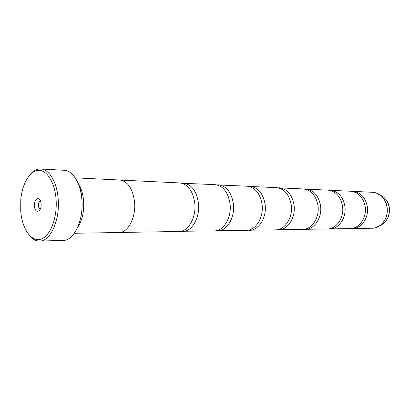 <?xml version="1.0" encoding="UTF-8"?>
<svg xmlns="http://www.w3.org/2000/svg" width="410" height="410" viewBox="0 0 410 410"><rect width="100%" height="100%" fill="white"/><g stroke="black" fill="none" stroke-linecap="round" stroke-linejoin="round"><path stroke-width="0.61" d="M328.487 228.913L350.135 228.606C359.201 228.79 367.022 217.541 365.151 206.517C363.219 197.302 358.412 192.213 350.729 191.244L329.102 190.25M303.866 229.313L327.308 228.985C336.477 229.19 344.41 217.479 342.514 206.01C340.566 196.421 335.703 191.132 327.923 190.137L304.502 189.066M277.109 229.749L302.585 229.405C311.846 229.62 319.872 217.418 317.965 205.461C315.992 195.467 311.082 189.963 303.226 188.938L277.775 187.785M247.932 230.22L275.715 229.856C285.047 230.092 293.165 217.351 291.238 204.862C289.255 194.432 284.304 188.687 276.381 187.636L248.624 186.391M215.988 230.733L246.41 230.348C255.789 230.604 263.973 217.274 262.046 204.206C260.053 193.294 255.071 187.298 247.107 186.217L216.716 184.869M180.871 231.286L214.317 230.886C223.716 231.168 231.942 217.192 230.015 203.493C228.021 192.054 223.03 185.776 215.05 184.659L181.635 183.198M119.669 232.48L179.032 231.481C188.4 231.788 196.636 217.105 194.719 202.699C192.731 190.681 187.76 184.095 179.8 182.947L120.499 180.067M20.715 211.114C22.063 228.683 31.109 242.074 40.657 239.245C50.225 236.698 57.743 217.315 55.996 198.399C54.55 181.671 46.391 169.474 37.961 170.355C29.52 171.108 22.201 183.987 20.787 199.578L20.715 211.114M29.694 175.065C33.02 170.862 36.69 168.828 40.698 168.961C48.995 169.151 56.77 181.707 58.107 198.148C60.321 219.673 50.471 241.516 39.555 241.049C35.547 241.059 31.944 238.907 28.751 234.602M41.087 203.77C40.523 195.462 33.62 198.086 34.481 206.153C34.978 214.363 41.933 211.996 41.087 203.77M40.595 201.31L40.318 201.264C38.96 201.592 38.299 203.063 38.34 205.692C38.571 207.578 39.191 208.598 40.195 208.751L40.477 208.716M39.555 241.049L62.981 240.46C74.082 240.901 84.06 219.647 81.795 198.717C80.432 182.727 72.529 170.498 64.093 170.288L40.698 168.961M77.485 227.704C82.297 220.575 84.322 211.411 83.548 200.208C82.892 193.679 81.211 188.277 78.515 184.003M351.226 228.539L352.323 228.565C361.379 228.754 369.184 217.546 367.314 206.563C365.392 197.384 360.59 192.316 352.913 191.352L351.816 191.347M329.671 228.949C338.834 229.149 346.752 217.49 344.861 206.061C342.914 196.513 338.055 191.244 330.286 190.25M74.302 233.269L118.972 232.516C128.186 232.87 136.356 216.962 134.485 201.346C132.538 188.323 127.643 181.21 119.802 180.01L75.179 177.843M305.148 229.359C314.398 229.579 322.419 217.423 320.512 205.518C318.544 195.57 313.635 190.081 305.788 189.061M278.503 229.81C287.83 230.041 295.938 217.356 294.021 204.923C292.038 194.54 287.087 188.82 279.169 187.77M249.459 230.297C258.833 230.553 267.012 217.285 265.085 204.277C263.092 193.412 258.115 187.442 250.151 186.36M217.664 230.83C227.063 231.107 235.284 217.203 233.357 203.565C231.363 192.182 226.371 185.935 218.392 184.823M182.716 231.419C192.09 231.722 200.326 217.115 198.409 202.781C196.421 190.824 191.444 184.274 183.485 183.126M76.034 179.201C79.263 184.413 81.272 190.978 82.067 198.901M375.847 192.833L380.931 195.549C384.252 198.394 386.312 202.212 387.112 207.014C387.947 214.666 385.728 220.749 380.459 225.259C377.948 227.171 375.211 228.16 372.249 228.232C381.197 228.406 388.895 217.597 387.045 207.009C385.144 198.153 380.403 193.259 372.818 192.316L352.913 191.352M379.911 225.664L383.145 223.814L375.293 227.816M372.818 192.316C375.78 192.48 378.481 193.561 380.931 195.549L383.565 197.077C386.666 199.701 388.572 203.155 389.285 207.445C390.069 214.24 388.019 219.693 383.145 223.814C387.896 219.75 389.9 214.276 389.141 207.393C388.424 203.078 386.563 199.639 383.565 197.077L380.393 195.129M372.249 228.232L352.323 228.565"/></g></svg>

